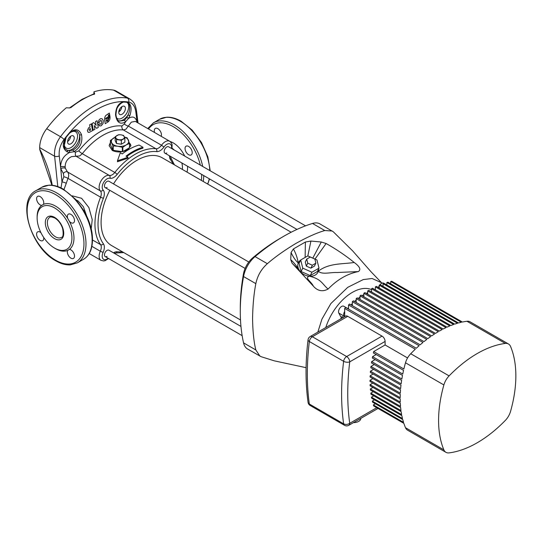 <?xml version="1.0" encoding="UTF-8"?>
<svg xmlns="http://www.w3.org/2000/svg" width="543" height="543" viewBox="0 0 543 543"><rect width="100%" height="100%" fill="white"/><g stroke="black" fill="none" stroke-linecap="round" stroke-linejoin="round"><path stroke-width="0.81" d="M305.546 225.84L168.615 146.786A3.692 2.131 120 0 0 166.769 146.97A3.692 2.131 120 0 0 164.359 150.221A3.692 2.131 120 0 0 164.923 153.18A3.692 2.131 120 0 0 166.769 152.997M248.796 262.018L108.912 181.253A3.692 2.131 120 0 0 107.066 181.437A3.692 2.131 120 0 0 104.65 184.688A3.692 2.131 120 0 0 105.22 187.647A3.692 2.131 120 0 0 107.066 187.464M240.97 326.438L108.912 250.194A3.692 2.131 120 0 0 107.066 250.377A3.692 2.131 120 0 0 104.65 253.635A3.692 2.131 120 0 0 105.22 256.588A3.692 2.131 120 0 0 107.066 256.405M291.157 232.241L162.248 157.816A50.655 29.247 120 0 0 136.917 160.328A50.655 29.247 120 0 0 113.501 183.907M109.808 190.301A50.655 29.247 120 0 0 111.587 245.558L240.495 319.983M86.52 215.605L83.446 206.842L77.968 200.856L76.319 200.089M37.134 217.356A26.05 15.041 60 0 1 41.689 205.376L43.42 204.378A26.05 15.041 60 0 1 55.549 206.116A26.05 15.041 60 0 1 67.685 218.388L69.416 221.388A26.05 15.041 60 0 1 69.416 249.407L67.685 250.404A26.05 15.041 60 0 1 55.549 248.667A26.05 15.041 60 0 1 55.033 248.355M54.531 207.894A24.605 14.206 -120 0 0 42.225 206.673A24.605 14.206 -120 0 0 38.451 226.39A24.605 14.206 -120 0 0 54.531 248.07A24.605 14.206 -120 0 0 66.83 249.291A24.605 14.206 -120 0 0 70.604 229.574A24.605 14.206 -120 0 0 54.531 207.894M57.789 186.575L54.612 156.241C54.056 149.373 56.024 142.857 60.511 136.7A86.846 50.139 -60 0 1 93.946 105.966A86.846 50.139 -60 0 1 127.374 98.1L113.548 90.118A86.846 50.139 120 0 0 93.932 91.828L94.652 93.912L93.932 94.421M110.419 142.415L109.177 145.68L112.353 150.54C117.471 152.671 122.589 152.393 127.707 149.692L130.883 145.68L129.641 143.114L129.506 147.764L129.506 143.393L126.173 144.961A8.681 5.016 180 0 1 117.783 146.257A8.681 5.016 180 0 1 111.641 142.714A8.681 5.016 180 0 1 113.887 137.874A8.681 5.016 180 0 1 115.184 137.257M142.931 147.268L139.089 145.049A58.257 33.632 120 0 0 128.854 149.468A58.257 33.632 120 0 0 122.202 153.934L120.281 152.821L117.471 160.809L127.965 157.26L126.044 156.146A58.257 33.632 -60 0 1 132.696 151.68A58.257 33.632 -60 0 1 142.931 147.268L142.931 148.185A57.171 33.008 120 0 0 132.696 152.569A57.171 33.008 120 0 0 126.716 156.533M124.327 124.001L125.487 121.876C120.105 124.876 116.799 122.542 115.557 114.858A1.446 0.509 -3.7 0 0 115.93 114.485C116.277 118.021 117.308 120.247 119.019 121.164L124.34 120.424L126.824 117.437L128.012 114.96C130.72 109.611 130.198 103.251 126.879 102.308A1.446 1.147 -83.4 0 0 126.974 101.996C131.236 103.849 132.18 108.437 129.811 115.774L128.392 118.544C132.818 115.639 135.75 116.989 137.196 122.609L135.804 111.77C134.942 106.17 132.601 102.939 128.786 102.084A84.036 48.517 120 0 0 64.081 139.442C60.3 144.682 58.692 150.194 59.262 155.963L60.558 166.857C60.864 160.226 63.877 155.434 69.606 152.481L67.21 151.911C62.445 148.694 62.024 143.8 65.954 137.223L66.097 137.399A9.407 5.43 120 0 0 64.787 146.488A9.407 5.43 120 0 0 70.902 147.621A9.407 5.43 120 0 0 77.554 136.096A9.407 5.43 120 0 0 70.902 132.254A9.407 5.43 120 0 0 69.531 133.211A83.541 48.232 120 0 0 66.097 137.399L64.06 146.447L65.024 148.592L67.013 150.173L69.178 150.716L72.925 150.112C78.789 146.712 80.988 141.648 79.529 134.922C77.941 130.51 75.07 129.553 70.923 132.051L69.531 133.211A1.446 0.36 -139.5 0 0 69.402 133.021C74.764 128.277 78.783 128.786 81.464 134.542C82.916 142.096 80.35 147.825 73.773 151.735L75.674 152.088L78.803 150.866A59.974 34.63 -60 0 1 121.924 125.969L124.327 124.001A3.618 0.916 25.3 0 0 128.623 126.247L161.515 145.232A9.048 5.22 -60 0 1 165.235 141.709A9.048 5.22 -60 0 1 169.755 141.261L135.343 121.394L131.331 122.134L125.928 129.227L123.41 129.96A57.171 33.008 120 0 0 102.858 135.343A57.171 33.008 120 0 0 82.305 153.696L79.617 155.963L71.622 156.608C67.373 158.665 65.214 162.113 65.146 166.939L65.33 168.228L67.434 171.88C68.866 173.495 69.07 175.667 68.045 178.389A57.171 33.008 120 0 0 66.266 183.31L63.972 189.521M110.419 143.23A10.853 6.265 0 0 0 109.177 145.924M70.902 143.78A4.704 2.715 120 0 0 73.977 139.632A4.704 2.715 120 0 0 73.257 135.865A4.704 2.715 120 0 0 70.902 136.096A4.704 2.715 120 0 0 67.827 140.243A4.704 2.715 120 0 0 68.554 144.01A4.704 2.715 120 0 0 70.902 143.78M70.638 136.266A4.704 2.715 -60 0 1 67.59 141.547M122.073 114.234A4.704 2.715 120 0 0 125.148 110.093A4.704 2.715 120 0 0 124.428 106.319A4.704 2.715 120 0 0 122.073 106.557A4.704 2.715 120 0 0 119.005 110.697A4.704 2.715 120 0 0 119.725 114.471A4.704 2.715 120 0 0 122.073 114.234M121.808 106.72A4.704 2.715 -60 0 1 118.761 112.001M154.565 132.492A5.063 2.925 60 0 1 155.339 128.413A5.063 2.925 60 0 1 157.87 128.664A5.063 2.925 60 0 1 161.176 136.307M188.625 154.694A5.063 2.925 60 0 1 185.319 150.235A5.063 2.925 60 0 1 186.093 146.176A5.063 2.925 60 0 1 188.625 146.427A5.063 2.925 60 0 1 191.937 150.886A5.063 2.925 60 0 1 191.163 154.945A5.063 2.925 60 0 1 188.625 154.694M69.416 249.407A5.063 2.925 60 0 1 70.929 249.889A5.063 2.925 60 0 1 74.242 254.355A5.063 2.925 60 0 1 73.461 258.414A5.063 2.925 60 0 1 70.929 258.163A5.063 2.925 60 0 1 67.685 250.404M43.671 237.42A5.063 2.925 60 0 1 42.707 240.658A5.063 2.925 60 0 1 40.175 240.406A5.063 2.925 60 0 1 36.863 235.94A5.063 2.925 60 0 1 37.637 231.881A5.063 2.925 60 0 1 40.175 232.132A5.063 2.925 60 0 1 40.929 232.662M41.689 205.376A5.063 2.925 60 0 1 40.175 204.894A5.063 2.925 60 0 1 36.863 200.428A5.063 2.925 60 0 1 37.637 196.369A5.063 2.925 60 0 1 40.175 196.62A5.063 2.925 60 0 1 43.42 204.378M67.685 218.388A5.063 2.925 60 0 1 68.398 214.125A5.063 2.925 60 0 1 70.929 214.376A5.063 2.925 60 0 1 74.242 218.843A5.063 2.925 60 0 1 73.461 222.901A5.063 2.925 60 0 1 70.929 222.65A5.063 2.925 60 0 1 69.416 221.388M108.912 181.253A3.692 2.131 120 0 0 107.066 181.437A3.692 2.131 120 0 0 104.65 184.688A3.692 2.131 120 0 0 105.22 187.647L245.11 268.412M168.615 146.786A3.692 2.131 120 0 0 166.769 146.97A3.692 2.131 120 0 0 164.359 150.221A3.692 2.131 120 0 0 164.923 153.18L296.98 229.424M108.912 250.194A3.692 2.131 120 0 0 107.066 250.377A3.692 2.131 120 0 0 104.65 253.635A3.692 2.131 120 0 0 105.22 256.588L242.151 335.649M116.623 117.94A9.407 5.43 120 0 0 122.073 118.075A9.407 5.43 120 0 0 128.196 109.876A9.407 5.43 120 0 0 126.879 102.308A83.541 48.232 120 0 0 123.444 102.084L122.094 102.505L118.849 105.098M109.353 113.059L107.799 114.044L109.36 113.059L109.991 116.677C110.215 118.998 109.537 120.77 107.948 121.992L105.233 123.675L104.589 120.051L105.227 123.668M106.197 121.225L107.785 121.123L105.953 121.048L106.414 120.132L107.629 120.179L108.654 117.526L105.81 119.297L105.647 118.36L108.491 116.589L108.301 115.537L108.838 114.824M102.233 118.89C101.025 118.293 99.892 118.761 98.846 120.302C99.898 118.768 101.032 118.299 102.24 118.897L103.299 120.824L103.055 123.519L101.351 125.691L99.858 125.983L98.541 124.462L100.034 123.594L98.534 124.456L99.43 125.827M101.1 124.13L100.421 124.164L101.107 124.13L101.806 122.759L101.1 124.13M100.034 123.594L100.421 124.164M124.428 137.094A8.681 5.016 180 0 1 128.419 140.121A8.681 5.016 180 0 1 126.173 144.961L122.833 147.248L122.833 151.524M121.327 140.277L116.48 139.524L115.184 136.727L115.184 140.664L116.48 143.461L121.327 144.214L124.87 142.164L124.87 138.227L121.327 140.277L121.327 144.214M130.877 145.897A10.853 6.265 0 0 0 129.641 143.23M122.345 151.626L122.345 147.323L117.783 146.257L113.222 145.911L113.222 150.282L122.155 151.66M113.222 150.282L112.863 150.072L112.863 145.707L110.419 140.44L110.419 144.811L112.863 150.072M123.098 151.463L129.506 147.764M107.785 121.123L109.347 117.084L107.792 121.123M69.667 107.942L66.3 107.779A86.846 50.139 120 0 0 46.684 128.718L60.511 136.7A3.618 0.618 37 0 1 64.081 139.442M64.067 146.467L64.984 148.538M127.965 157.26L127.965 158.156L117.471 161.746L117.471 160.809M72.233 195.84L81.606 198.283L88.862 207.528L92.229 219.637L91.217 228.718M93.932 93.83L93.932 91.828M94.557 93.41A2.172 1.256 0 0 0 93.932 92.649L94.027 91.882M61.013 187.926L61.977 181.932A59.974 34.63 -60 0 1 63.843 176.774L63.341 173.448L60.748 168.595L61.977 181.932A3.618 1.005 -161.8 0 1 66.266 183.31M113.548 90.118A21.713 12.537 -60 0 1 116.046 91.007L129.926 99.023L127.374 98.1A3.618 2.891 99.8 0 1 128.786 102.084M39.883 149.997L39.687 149.04A81.056 46.8 60 0 1 52.243 185.272M59.262 155.963A3.618 1.724 -7.5 0 1 54.612 156.241L39.687 147.628L39.687 149.04M39.687 147.628A21.713 12.537 -60 0 1 46.684 128.718M115.557 114.858C115.842 107.385 118.496 103.027 123.526 101.772A83.866 48.422 -60 0 1 126.974 101.996M95.432 121.625L96.111 125.399L95.439 121.632L97.061 120.709L95.432 121.625M94.258 125.548L96.64 128.352L94.265 125.555L94.937 129.309L93.281 130.211L92.093 123.505L93.735 122.596L92.086 123.499L93.281 130.211M88.597 127.822L87.342 130.625L88.149 132.322L87.342 130.632L88.604 127.822L90.043 127.055L88.597 127.822M89.643 124.809L90.043 127.055L89.643 124.809L91.333 123.899L92.534 130.639L89.391 132.309L88.149 132.322M101.521 120.899L101.799 122.759L101.527 120.906C100.672 120.017 100.095 120.39 99.797 122.039L98.276 122.922L98.846 120.302L98.269 122.915M107.853 114.376C105.539 114.987 104.453 116.881 104.582 120.051C104.46 116.874 105.552 114.98 107.86 114.383L107.853 114.376M65.33 168.228A3.618 1.887 169.7 0 0 60.748 168.595L60.558 166.857A3.618 1.615 178.4 0 1 65.146 166.939M138.017 122.935L136.497 110.568A3.618 1.724 172.5 0 1 135.804 111.77M63.341 173.448A3.618 2.41 132.4 0 1 67.434 171.88L100.326 190.864A9.048 5.22 -60 0 1 99.837 183.473A9.048 5.22 -60 0 1 105.525 176.176A9.048 5.22 -60 0 1 109.252 175.409L76.359 156.418A3.618 2.41 -72.4 0 1 75.674 152.088M126.824 117.437A1.446 0.563 -148.1 0 1 128.392 118.544L125.487 121.876A1.446 0.923 -127.9 0 0 124.34 120.424M72.925 150.112A1.446 0.733 -113 0 1 73.773 151.735L69.606 152.481A1.446 0.923 -85.8 0 0 69.178 150.716M67.21 151.911A1.446 0.964 -66.8 0 0 67.013 150.173A10.853 6.265 -60 0 0 71.927 149.393A10.853 6.265 -60 0 0 79.529 134.922A1.446 0.733 -16.9 0 0 81.464 134.542M118.374 120.702A10.853 6.265 -60 0 0 123.098 119.847A10.853 6.265 -60 0 0 128.012 114.96L129.811 115.774M115.93 114.485L115.93 114.485C116.419 109.326 117.39 106.197 118.856 105.084M116.752 108.871A9.407 5.43 120 0 1 122.073 102.715A9.407 5.43 120 0 1 123.444 102.084A1.446 1.127 -89.2 0 0 123.526 101.772M94.082 94.441L93.932 93.722A2.172 1.256 0 0 1 94.048 93.79M108.838 114.831L109.347 117.084L108.994 115.096M108.654 117.526L105.81 119.297M89.649 124.815L91.333 123.906M89.88 130.469L89.873 130.469C88.95 130.388 88.855 129.858 89.595 128.881L90.301 128.508L90.579 130.096L89.88 130.469L90.579 130.096L90.294 128.501M93.735 122.596L96.111 125.399M97.061 120.709L98.269 127.435L96.64 128.352M110.419 140.44L115.184 137.182M124.381 136.979L127.198 137.841L129.506 143.393M112.863 145.707L113.222 145.911M122.345 147.323L122.833 147.248M116.48 139.524L116.48 143.461M115.184 136.727L118.734 134.684L121.15 134.861L123.573 135.431L124.87 138.227M118.903 139.7A4.344 2.505 180 0 1 115.835 137.929A4.344 2.505 180 0 1 116.955 135.506A4.344 2.505 180 0 1 121.15 134.861A4.344 2.505 180 0 1 124.225 136.632A4.344 2.505 180 0 1 123.098 139.056A4.344 2.505 180 0 1 118.903 139.7M240.284 311.594L240.284 308.044A176.584 101.948 -60 0 1 243.474 273.842A17.369 10.025 -60 0 1 252.685 257.891A176.584 101.948 -60 0 1 280.711 238.031L283.779 236.253A180.921 104.46 120 0 0 255.061 256.601A21.713 12.537 120 0 0 243.549 276.55A180.921 104.46 120 0 0 240.284 311.594A180.921 104.46 120 0 0 243.549 342.871A21.713 12.537 120 0 0 247.656 349.054L261.135 356.697L274.229 360.824L306.089 367.672M317.838 332.119L321.924 319.169L330.863 303.564L347.73 287.342L363.247 279.584L372.091 278.498L381.539 282.713L371.059 271.805L352.699 250.934L333.273 231.759L319.908 223.906A21.713 12.537 120 0 0 312.496 223.444A180.921 104.46 120 0 0 283.779 236.253L280.711 238.031A176.584 101.948 -60 0 1 280.711 238.024M332.187 230.999L324.782 230.537C317.031 232.757 307.46 237.026 296.064 243.345C284.668 250.187 275.097 256.968 267.346 263.694C261.319 269.063 257.484 275.708 255.834 283.636C253.88 293.715 252.794 305.397 252.57 318.68C252.794 331.712 253.88 342.138 255.834 349.957L259.934 356.147M381.539 282.713L382 283.174M328.094 289.052C322.474 291.998 317.54 291.007 313.304 286.08C311.601 281.966 303.87 277.527 309.51 276.231C321.605 279.095 322.148 284.064 328.094 289.052C337.312 279.564 347.405 273.74 358.38 271.568L337.006 272.525C330.47 272.172 321.829 274.968 318.347 271.133A10.853 8.274 -153.6 0 1 309.51 276.231A10.853 8.274 -153.6 0 1 298.474 268.717A10.853 8.274 -153.6 0 1 298.277 263.029A10.853 8.274 -153.6 0 1 300.646 260.111M292.066 263.172L290.715 259.656C293.05 261.706 295.636 264.726 298.474 268.717C296.953 267.889 294.822 266.036 292.066 263.172L313.304 286.08M291.062 252.536L293.376 248.959C295.677 252.923 297.313 257.613 298.277 263.029C295.718 260.803 293.315 257.301 291.062 252.536L290.715 259.656M305.139 257.43L305.39 242.022L293.376 248.959M305.39 242.022L310.929 241.065L307.827 255.909M312.795 258.122L321.293 242.008L310.929 241.065M321.293 242.008L326.112 243.515L314.988 259.099M318.585 269.009A10.853 8.274 -153.6 0 1 318.347 271.133C329.106 262.948 342.185 264.305 354.192 262.473C345.423 255.407 336.063 249.088 326.112 243.515M354.192 262.473C359.805 266.572 361.204 269.606 358.38 271.568M301.1 271.52L310.257 275.593L317.35 271.5L319.012 268.14L316.949 259.975L307.793 255.896L300.7 259.988L299.037 263.348L301.1 271.52L302.77 268.161L311.92 272.233L310.257 275.593M311.92 272.233L319.012 268.14M300.7 259.988L302.77 268.161M306.313 266.111L310.888 268.154L314.438 266.104L315.89 263.165L314.859 259.079L310.284 257.043L306.734 259.092L305.281 262.031L306.313 266.111L307.772 263.179L312.347 265.215L310.888 268.154M312.347 265.215L315.89 263.165M306.734 259.092L307.772 263.179M360.803 418.381L360.803 418.436A7.235 4.181 180 0 1 358.679 421.388A7.235 4.181 180 0 1 353.473 422.617M443.875 449.869A13.025 7.521 120 0 0 445.939 452.326L407.562 430.165A13.025 7.521 -60 0 1 405.492 427.708L443.875 449.869A109.279 63.09 -60 0 1 443.875 384.946L405.492 362.785A13.025 7.521 -60 0 1 410.725 353.731A109.279 63.09 120 0 1 415.293 349.217L344.676 308.444A109.279 63.09 -60 0 1 345.701 307.487L416.318 348.26A109.279 63.09 120 0 1 419.135 345.708L348.518 304.942A109.279 63.09 -60 0 1 349.536 304.046L420.16 344.819A109.279 63.09 120 0 1 422.97 342.443L352.353 301.677A109.279 63.09 -60 0 1 353.378 300.842L423.995 341.615A109.279 63.09 120 0 1 426.812 339.416L356.194 298.643A109.279 63.09 -60 0 1 357.213 297.876L427.83 338.649A109.279 63.09 120 0 1 430.647 336.612L360.029 295.847A109.279 63.09 -60 0 1 361.054 295.134L431.671 335.907A109.279 63.09 120 0 1 434.488 334.04L363.864 293.268A109.279 63.09 -60 0 1 364.889 292.616L435.506 333.388A109.279 63.09 120 0 1 438.323 331.685L367.706 290.912A109.279 63.09 -60 0 1 368.215 290.614A109.279 63.09 -60 0 1 368.731 290.322L439.348 331.094A109.279 63.09 120 0 1 442.158 329.547L371.541 288.781A109.279 63.09 -60 0 1 372.566 288.245L443.183 329.017A109.279 63.09 120 0 1 446 327.633L375.383 286.86A109.279 63.09 -60 0 1 376.408 286.392L447.025 327.164A109.279 63.09 120 0 1 449.835 325.943L379.218 285.17A109.279 63.09 -60 0 1 380.243 284.763L450.86 325.529A109.279 63.09 120 0 1 453.676 324.476L383.059 283.711A109.279 63.09 -60 0 1 384.077 283.358L454.701 324.13A109.279 63.09 120 0 1 457.511 323.248L386.894 282.475A109.279 63.09 -60 0 1 387.919 282.19L458.536 322.963A109.279 63.09 120 0 1 461.353 322.257L390.736 281.491A109.279 63.09 -60 0 1 391.754 281.267L462.371 322.04A109.279 63.09 120 0 1 466.946 321.273A13.025 7.521 -60 0 1 470.109 321.829L508.486 343.99A13.025 7.521 120 0 0 505.329 343.427L466.946 321.273M410.725 353.731L449.102 375.892A109.279 63.09 -60 0 1 477.216 353.547A109.279 63.09 -60 0 1 505.329 343.427M325.773 327.538A41.248 23.817 -60 0 1 352.353 292.385A41.248 23.817 -60 0 1 370.156 289.114L371.541 289.541M341.588 317.295L340.855 316.956L338.825 313.101A4.344 2.505 120 0 1 339.843 308.112A4.344 2.505 120 0 1 343.773 306.238L348.518 308.974M347.812 308.567A46.318 26.743 -60 0 1 348.518 307.725M351.036 304.908A46.318 26.743 -60 0 1 352.353 303.557M354.511 301.501A46.318 26.743 -60 0 1 356.194 300.021M358.163 298.426A46.318 26.743 -60 0 1 360.029 297.048M362.038 295.704A46.318 26.743 -60 0 1 363.613 294.754A46.318 26.743 -60 0 1 363.864 294.605M343.441 317.336L342.056 316.542A46.318 26.743 -60 0 0 340.57 318.992M366.199 293.376A46.318 26.743 -60 0 1 367.706 292.684M370.808 291.523A46.318 26.743 -60 0 1 371.541 291.299M344.676 308.444L344.676 316.623M347.751 316.318L312.368 336.748A4.344 2.505 -120 0 0 310.196 336.531L345.579 316.101A4.344 2.505 60 0 1 347.751 316.318L382.034 336.117A4.344 2.505 60 0 1 385.102 341.432L349.726 361.855A254.742 147.072 120 0 0 349.726 423.309A4.344 2.851 172 0 1 343.617 423.818A4.344 2.505 -60 0 0 344.479 425.298A4.344 4.344 0 0 0 348.823 425.298L378.023 408.445L403.87 423.364L373.679 405.933A109.279 63.09 -60 0 1 373.36 404.935L375.376 403.775M373.36 404.935L403.551 422.366A109.279 63.09 120 0 1 402.757 419.583L372.559 402.146A109.279 63.09 -60 0 1 372.301 401.121L374.466 399.865M372.301 401.121L402.492 418.551A109.279 63.09 120 0 1 401.847 415.673L371.656 398.243A109.279 63.09 -60 0 1 371.446 397.177L373.76 395.84M371.446 397.177L401.637 414.608A109.279 63.09 120 0 1 401.141 411.648L370.95 394.218A109.279 63.09 -60 0 1 370.794 393.125L373.258 391.7M370.794 393.125L400.985 410.556A109.279 63.09 120 0 1 400.632 407.508L370.441 390.078A109.279 63.09 -60 0 1 370.34 388.951L372.946 387.451M370.34 388.951L400.53 406.388A109.279 63.09 120 0 1 400.32 403.259L370.129 385.829A109.279 63.09 -60 0 1 370.082 384.675L372.824 383.086M370.082 384.675L400.272 402.105A109.279 63.09 120 0 1 400.205 398.895L370.007 381.464A109.279 63.09 -60 0 1 370.007 380.283L372.892 378.614M370.007 380.283L400.205 397.714A109.279 63.09 120 0 1 400.272 394.422L370.082 376.991A109.279 63.09 -60 0 1 370.129 375.783L373.156 374.032M370.129 375.783L400.32 393.213A109.279 63.09 120 0 1 400.53 389.84L370.34 372.41A109.279 63.09 -60 0 1 370.441 371.168L373.611 369.342M370.441 371.168L400.632 388.598A109.279 63.09 120 0 1 400.985 385.143L370.794 367.713A109.279 63.09 -60 0 1 370.95 366.444L374.263 364.529M370.95 366.444L401.141 383.874A109.279 63.09 120 0 1 401.637 380.338L371.446 362.907A109.279 63.09 -60 0 1 371.656 361.604L375.111 359.609M371.656 361.604L401.847 379.034A109.279 63.09 120 0 1 402.492 375.417L372.301 357.986A109.279 63.09 -60 0 1 372.559 356.649L376.177 354.565M372.559 356.649L402.757 374.079A109.279 63.09 120 0 1 403.551 370.367L373.36 352.936A109.279 63.09 -60 0 1 373.679 351.572L385.102 344.975L407.562 357.946M385.102 341.432L385.102 344.975M367.706 290.912L367.706 294.245M371.541 288.781L371.541 291.944M375.383 286.86L375.383 289.874M379.218 285.17L379.218 288.014M383.059 283.711L383.059 286.385M386.894 282.475L386.894 284.98M390.736 281.491L390.736 283.813M363.864 293.268L363.864 296.763M360.029 295.847L360.029 299.498M356.194 298.643L356.194 302.471M352.353 301.677L352.353 305.668M348.518 304.942L348.518 309.11M405.492 362.785A109.279 63.09 120 0 0 403.87 369.002L373.679 351.572M403.87 423.364A109.279 63.09 120 0 0 405.492 427.708M508.486 343.99A13.025 7.521 120 0 1 510.556 346.448A109.279 63.09 -60 0 1 510.556 411.37A13.025 7.521 120 0 1 505.329 420.425A109.279 63.09 -60 0 1 449.102 452.882A13.025 7.521 120 0 1 445.939 452.326M449.102 375.892A13.025 7.521 120 0 0 443.875 384.946M382.034 336.117L346.651 356.541A4.344 2.505 120 0 0 343.617 361.312A259.079 149.583 -60 0 0 343.617 423.818L309.334 404.019A259.079 149.583 120 0 1 309.334 341.52A4.344 2.505 -60 0 1 312.368 336.748L346.651 356.541A4.344 2.505 -120 0 1 349.726 361.855A4.344 2.111 -173.1 0 1 343.617 361.312L309.334 341.52A4.344 2.111 -173.1 0 1 308.057 339.769L308.057 339.769C305.376 362.113 305.383 382.971 308.064 402.343L308.064 402.343A4.344 4.344 0 0 0 310.196 405.506A4.344 2.505 120 0 1 309.334 404.019A4.344 2.851 172 0 1 308.064 402.343M344.343 316.82L343.943 316.053A4.344 2.505 -60 0 1 344.676 311.485M378.315 287.491L379.218 285.93M379.883 284.905A4.344 2.505 -60 0 1 383.697 283.188L384.023 283.378M182.36 169.43A16.643 9.611 -120 0 0 181.824 162.934M174.31 150.072A16.643 9.611 -120 0 0 172.07 148.212M94.652 93.912A86.846 50.139 120 0 0 82.672 99.464A86.846 50.139 120 0 0 70.692 107.745M78.803 150.866A3.618 0.74 38.5 0 0 82.305 153.696L114.824 172.47A57.171 33.008 -60 0 1 135.383 154.124A57.171 33.008 -60 0 1 155.936 148.734L123.41 129.96A3.618 2.864 96 0 1 121.924 125.969M147.75 128.555L153.465 122.813A41.614 24.028 60 0 1 174.269 124.87A41.614 24.028 60 0 1 202.695 166.463M203.693 175.565A41.614 24.028 60 0 1 203.245 181.491M207.596 184.002A41.614 24.028 -120 0 0 209.238 178.762M209.802 170.563A41.614 24.028 -120 0 0 180.412 121.327A41.614 24.028 -120 0 0 159.608 119.263L166.667 117.22C171.269 117.003 176.095 118.347 181.138 121.252L192.147 130.089L201.487 142.531L207.826 156.784L210.25 170.828M41.906 187.22L48.931 185.177C53.54 184.946 58.379 186.29 63.436 189.208L75.905 199.62L84.07 210.969C92.011 225.379 94.339 238.255 91.048 249.59C89.534 253.988 87.023 257.219 83.52 259.289A41.614 24.028 -120 0 0 89.9 225.949A41.614 24.028 -120 0 0 62.717 189.276A41.614 24.028 -120 0 0 41.906 187.22L35.77 190.763A41.614 24.028 60 0 1 56.574 192.826A41.614 24.028 60 0 1 83.758 229.492A41.614 24.028 60 0 1 77.377 262.839L70.318 264.882C65.717 265.099 60.897 263.755 55.848 260.85C30.89 247.805 16.31 200.286 35.77 190.763M109.89 178.253A2.172 1.751 103.9 0 0 109.252 175.409A7.235 4.181 120 0 0 112.225 174.792A7.235 4.181 120 0 0 114.824 172.47A2.172 0.441 38.5 0 1 117.145 174.432A9.407 5.43 -60 0 1 109.89 178.253A6.876 3.971 120 0 0 107.066 178.837A6.876 3.971 120 0 0 102.742 184.382A6.876 3.971 120 0 0 103.109 190.002A9.407 5.43 -60 0 1 103.428 198.188A54.999 31.752 120 0 0 103.428 243.855A9.407 5.43 -60 0 1 103.109 252.414A6.876 3.971 120 0 0 103.007 258.828A6.876 3.971 120 0 0 108.118 258.264M156.689 151.599A2.172 1.717 96 0 0 155.936 148.734A7.235 4.181 120 0 0 158.536 148.056A7.235 4.181 120 0 0 161.515 145.232L163.938 147.051A9.407 5.43 -60 0 1 156.689 151.599A54.999 31.752 120 0 0 136.917 156.778A54.999 31.752 120 0 0 117.145 174.432M113.473 252.834A9.407 5.43 -60 0 1 113.758 252.658A9.407 5.43 -60 0 1 117.145 251.776A2.172 1.717 96 0 1 115.381 253.045L123.756 252.583M171.513 148.463A6.876 3.971 120 0 0 166.769 144.37A6.876 3.971 120 0 0 163.938 147.051M49.759 217.363A11.579 6.686 -120 0 0 47.988 226.641A11.579 6.686 -120 0 0 55.549 236.843A11.579 6.686 -120 0 0 61.339 237.42C63.144 237.406 63.585 234.467 62.662 228.603C61.054 223.818 58.44 220.282 54.829 218.008C51.633 216.806 49.942 216.589 49.759 217.363M170.102 141.479A20.261 11.702 60 0 1 173.251 142.897A20.261 11.702 60 0 1 184.681 156.058M187.518 166.226A20.261 11.702 60 0 1 186.982 172.097M201.351 180.391A40.162 23.186 -120 0 0 201.623 174.364M200.306 165.079A40.162 23.186 -120 0 0 173.251 126.648A40.162 23.186 -120 0 0 148.538 129.01M55.549 260.185A40.162 23.186 -120 0 0 83.955 243.787A40.162 23.186 -120 0 0 55.549 194.598A40.162 23.186 -120 0 0 27.15 210.996A40.162 23.186 -120 0 0 55.549 260.185M54.531 217.349A13.025 7.521 60 0 1 63.741 233.3A13.025 7.521 60 0 1 54.531 238.621A13.025 7.521 60 0 1 45.313 222.664A13.025 7.521 60 0 1 54.531 217.349M92.561 240.013L100.57 244.635A57.171 33.008 -60 0 1 100.57 197.163A7.235 4.181 120 0 0 100.326 190.864A2.172 1.751 -43.9 0 0 103.109 190.002M103.428 198.188A2.172 0.441 -158.5 0 1 100.57 197.163L68.045 178.389A3.618 0.74 -158.5 0 0 63.843 176.774M65.954 137.223A83.866 48.422 -60 0 1 69.402 133.021M119.474 109.503A81.056 46.8 60 0 1 120.078 110.792M172.952 164A54.999 31.752 120 0 0 170.407 159.52A9.407 5.43 -60 0 1 169.491 155.814M117.145 251.776A54.999 31.752 120 0 0 122.297 251.742M89.235 253.547L101.005 260.341A9.048 5.22 -60 0 1 100.326 251.212L91.923 246.366M103.109 252.414L100.326 251.212A7.235 4.181 120 0 0 100.57 244.635A2.172 1.717 144 0 0 103.428 243.855M170.197 156.221L170.631 157.361A2.172 1.717 144 0 1 170.407 159.52M324.782 230.537L312.496 223.444M252.685 257.891L255.061 256.601L267.346 263.694M255.834 283.636L243.549 276.55L243.474 273.842M243.549 342.871L255.834 349.957M348.823 425.298A4.344 2.505 -120 0 0 349.726 423.309L376.754 407.705M343.943 316.053L338.825 313.101M83.52 259.289L77.377 262.839M114.186 253.242L115.381 253.045M169.755 141.261L171.574 143.196L172.117 144.764L171.955 148.714M207.745 184.084L209.51 178.918M69.395 107.996L81.952 99.389L94.563 93.532M153.465 122.813L159.608 119.263M101.005 260.341L103.591 260.945L105.152 260.66L108.559 258.522M170.631 157.361L174.412 164.841M136.497 110.568C134.929 102.81 133.707 102.009 129.92 99.016M39.877 149.983L51.89 185.231M119.881 111.016L119.324 109.822M310.196 336.531A4.344 4.344 0 0 0 308.057 339.769M344.479 425.298L310.196 405.506"/></g></svg>
